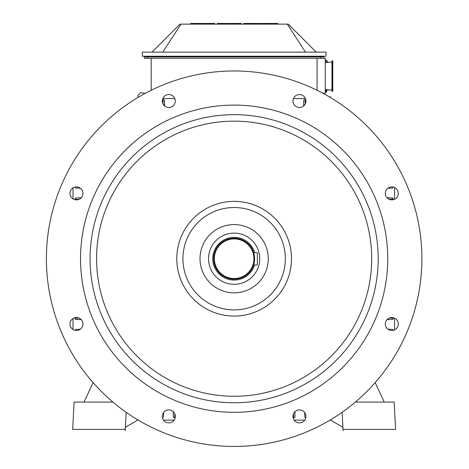 <?xml version="1.0" encoding="UTF-8"?>
<svg xmlns="http://www.w3.org/2000/svg" width="469" height="469" viewBox="0 0 469 469"><rect width="100%" height="100%" fill="white"/><g stroke="black" fill="none" stroke-linecap="round" stroke-linejoin="round"><path stroke-width="0.7" d="M327.444 61.609L327.444 62.465L327.444 61.609L327.444 62.465L327.444 61.609L326.776 61.07L326.776 62.518L326.776 61.07L325.275 61.07L326.776 61.07L327.626 62.447L327.444 61.609M325.275 62.635L325.275 61.07L325.275 62.635L332.105 61.972L325.275 62.635M326.741 89.661L326.741 91.566L326.072 92.135L326.072 89.608L326.072 92.135L326.072 89.608L326.072 92.135L325.275 92.135L325.275 63.116L325.275 90.423L325.275 89.544L331.976 90.071L331.976 62.107L332.105 90.206L325.275 89.544L325.275 92.135L326.741 91.566L326.741 89.661M326.741 60.612L326.741 61.07L326.072 60.044L326.072 61.07L326.072 60.044L326.072 61.07L326.072 60.044L325.275 60.044L326.072 60.044L326.823 61.07L326.741 60.612M234.137 233.111A25.602 25.602 0 0 1 256.309 271.51A25.602 25.602 0 0 1 211.965 271.51A25.602 25.602 0 0 1 234.137 233.111A25.602 25.602 0 0 1 256.309 271.51A25.602 25.602 0 0 1 211.965 271.51A25.602 25.602 0 0 1 234.137 233.111M254.62 258.712A20.484 20.484 0 0 1 223.895 276.446A20.484 20.484 0 0 1 223.895 240.972A20.484 20.484 0 0 1 254.62 258.712A20.484 20.484 0 0 1 223.895 276.446A20.484 20.484 0 0 1 223.895 240.972A20.484 20.484 0 0 1 254.62 258.712M253.817 253.037L253.676 252.568L257.346 252.703L257.346 264.991L253.629 264.991L257.346 264.991L257.346 252.703L253.676 252.568L253.817 253.037M253.934 258.712A19.798 19.798 0 0 0 234.137 238.914A19.798 19.798 0 0 0 214.339 258.712A19.798 19.798 0 0 0 234.137 278.51A19.798 19.798 0 0 0 253.934 258.712A19.798 19.798 0 0 0 234.137 238.914A19.798 19.798 0 0 0 214.339 258.712A19.798 19.798 0 0 0 234.137 278.51A19.798 19.798 0 0 0 253.934 258.712M73.023 329.531L73.023 318.521L73.023 329.531M73.023 198.903L73.023 187.893L73.023 198.903M304.762 420.113L294.139 420.113L304.762 420.113M174.134 420.113L163.511 420.113L174.134 420.113M394.576 187.524L394.576 199.266L394.576 187.524M394.576 318.152L394.576 329.895L394.576 318.152M162.825 98.566L174.82 98.566L162.825 98.566M293.453 98.566L305.448 98.566L293.453 98.566M151.188 90.288L151.188 58.267L151.188 90.288M162.831 98.549L174.814 98.549L162.831 98.549M293.459 98.549L305.442 98.549L293.459 98.549M317.085 58.267L317.085 90.288L317.085 58.267M323.915 58.267L323.915 56.901L323.915 58.267L325.275 58.267L325.275 93.284L325.275 58.267L323.915 58.267L323.915 56.901L323.915 58.267L320.497 58.267L323.915 58.267M147.776 58.267L320.497 58.267L144.364 58.267L144.364 56.901L323.915 56.901L320.497 56.901L320.497 58.267L320.497 56.901L147.776 56.901L147.776 58.267L144.364 58.267L144.364 56.901L147.776 56.901L147.776 58.267M322.912 93.284L325.275 93.284L322.912 93.284M214.679 23.45L214.679 24.13L214.679 23.45L204.783 23.45L204.783 24.13L204.783 23.45L214.679 23.45M201.025 23.45L190.783 23.45L201.025 23.45L201.025 24.13L201.025 23.45L204.097 23.45L201.025 23.45M204.097 24.13L204.097 23.45L204.097 24.13M193.099 24.13L193.099 23.45L193.099 24.13M241.306 23.45L241.306 24.13L241.306 23.45L231.405 23.45L231.405 24.13L231.405 23.45L241.306 23.45M227.653 23.45L217.411 23.45L227.653 23.45L227.653 24.13L227.653 23.45L230.725 23.45L227.653 23.45M230.725 24.13L230.725 23.45L230.725 24.13M219.727 24.13L219.727 23.45L219.727 24.13M271.739 24.13L271.739 23.45L265.882 23.45L265.882 24.13L265.882 23.45L261.104 23.45L261.104 24.13L261.104 23.45L271.973 23.45L271.973 24.13L271.973 23.45L277.83 23.45L277.83 24.13L277.83 23.45L271.739 23.45L271.739 24.13M255.64 23.45L249.789 23.45L249.789 24.13L249.789 23.45L243.692 23.45L243.692 24.13L243.692 23.45L255.64 23.45L255.64 24.13L255.64 23.45L260.424 23.45L255.64 23.45M260.424 24.13L260.424 23.45L260.424 24.13M249.549 24.13L249.549 23.45L249.549 24.13M152.044 52.123L180.032 24.13L180.987 24.13L180.032 24.13L152.044 52.123M162.796 52.123L180.987 24.13L287.286 24.13L305.477 52.123L287.286 24.13L180.987 24.13L162.796 52.123M142.312 56.221L325.961 56.221L325.961 52.123L142.312 52.123L142.312 56.221L325.961 56.221L325.961 52.123L142.312 52.123L142.312 56.221M316.229 52.123L288.242 24.13L287.286 24.13L288.242 24.13L316.229 52.123M305.137 100.302L305.249 103.936L305.061 100.014L304.305 99.657L303.771 100.302L304.457 99.645L305.137 100.302M303.636 104.763L303.771 100.302L303.636 104.763L304.756 104.763L303.636 104.763L303.595 106.017L303.636 104.763M164.637 104.763L164.478 100.155L163.669 99.657L163.136 100.302L163.024 103.936L163.159 100.155L164.109 99.709L164.502 100.302L164.637 104.763L163.523 104.763L164.637 104.763L164.678 106.017L164.637 104.763M293.53 417.111L294.215 417.779L294.878 417.258L294.989 411.688L294.978 412.661L294.151 412.661L294.978 412.661L294.878 417.258L294.215 417.779L293.606 417.398L293.477 413.875L293.53 417.111M304.662 412.661L304.797 417.117L305.806 417.697L304.797 417.117L304.662 412.661M392.541 329.373L393.122 330.381L392.541 329.373L388.086 329.232L392.541 329.373M392.535 318.105L393.192 318.639L392.688 319.453L387.113 319.565L388.086 319.547L388.086 318.721L388.086 319.547L392.688 319.453L393.192 318.938L392.829 318.175L389.299 318.052L392.535 318.105M389.299 199.372L392.688 199.296L393.192 198.481L392.535 197.953L387.113 197.854L388.086 197.871L388.086 198.698L388.086 197.871L392.952 198.106L393.192 198.786L392.688 199.296L389.299 199.372M388.086 188.186L392.541 188.051L393.122 187.043L392.541 188.051L388.086 188.186M75.738 197.953L80.187 197.871L80.187 198.698L80.187 197.871L81.166 197.854L75.591 197.971L75.069 198.633L75.738 199.313L75.069 198.633L75.738 197.953M78.974 199.372L75.738 199.313L78.974 199.372M75.732 188.051L75.151 187.043L75.732 188.051L80.187 188.186L75.732 188.051M78.974 318.052L75.591 318.123L75.087 318.938L75.738 319.471L81.16 319.565L80.187 319.547L80.187 318.721L80.187 319.547L75.321 319.319L75.087 318.639L75.591 318.123L78.974 318.052M80.187 329.232L75.732 329.373L75.151 330.381L75.732 329.373L80.187 329.232M173.378 417.111L173.301 412.661L174.128 412.661L173.301 412.661L173.284 411.688L173.395 417.258L174.058 417.779L174.744 417.111L174.058 417.779L173.378 417.111M174.796 413.875L174.744 417.111L174.796 413.875M163.476 417.117L162.467 417.697L163.476 417.117L163.617 412.661L163.476 417.117M234.137 224.575A34.137 34.137 0 0 1 263.701 275.778A34.137 34.137 0 0 1 204.578 275.778A34.137 34.137 0 0 1 234.137 224.575A34.137 34.137 0 0 1 263.701 275.778A34.137 34.137 0 0 1 204.578 275.778A34.137 34.137 0 0 1 234.137 224.575M234.137 207.509A51.203 51.203 0 0 1 278.48 284.314A51.203 51.203 0 0 1 189.793 284.314A51.203 51.203 0 0 1 234.137 207.509A51.203 51.203 0 0 1 278.48 284.314A51.203 51.203 0 0 1 189.793 284.314A51.203 51.203 0 0 1 234.137 207.509M234.137 201.365A57.347 57.347 0 0 1 283.804 287.386A57.347 57.347 0 0 1 184.475 287.386A57.347 57.347 0 0 1 234.137 201.365A57.347 57.347 0 0 1 283.804 287.386A57.347 57.347 0 0 1 184.475 287.386A57.347 57.347 0 0 1 234.137 201.365M234.137 121.149A137.564 137.564 0 0 1 353.268 327.491A137.564 137.564 0 0 1 115.005 327.491A137.564 137.564 0 0 1 234.137 121.149A137.564 137.564 0 0 1 353.268 327.491A137.564 137.564 0 0 1 115.005 327.491A137.564 137.564 0 0 1 234.137 121.149M234.137 114.665A144.047 144.047 0 0 1 358.891 330.739A144.047 144.047 0 0 1 109.388 330.739A144.047 144.047 0 0 1 234.137 114.665A144.047 144.047 0 0 1 358.891 330.739A144.047 144.047 0 0 1 109.388 330.739A144.047 144.047 0 0 1 234.137 114.665M234.137 105.103A153.609 153.609 0 0 1 367.163 335.517A153.609 153.609 0 0 1 101.111 335.517A153.609 153.609 0 0 1 234.137 105.103A153.609 153.609 0 0 1 367.163 335.517A153.609 153.609 0 0 1 101.111 335.517A153.609 153.609 0 0 1 234.137 105.103M304.035 96.444A6.484 6.484 0 0 1 301.127 107.295A6.484 6.484 0 0 1 293.189 99.352A6.484 6.484 0 0 1 304.035 96.444A6.484 6.484 0 0 1 301.127 107.295A6.484 6.484 0 0 1 293.189 99.352A6.484 6.484 0 0 1 304.035 96.444M398.304 193.398A6.484 6.484 0 0 1 388.578 199.014A6.484 6.484 0 0 1 388.578 187.782A6.484 6.484 0 0 1 398.304 193.398A6.484 6.484 0 0 1 388.578 199.014A6.484 6.484 0 0 1 388.578 187.782A6.484 6.484 0 0 1 398.304 193.398M168.822 94.545A6.484 6.484 0 0 1 174.439 104.27A6.484 6.484 0 0 1 163.206 104.27A6.484 6.484 0 0 1 168.822 94.545A6.484 6.484 0 0 1 174.439 104.27A6.484 6.484 0 0 1 163.206 104.27A6.484 6.484 0 0 1 168.822 94.545M71.868 188.814A6.484 6.484 0 0 1 82.72 191.721A6.484 6.484 0 0 1 74.776 199.659A6.484 6.484 0 0 1 71.868 188.814A6.484 6.484 0 0 1 82.72 191.721A6.484 6.484 0 0 1 74.776 199.659A6.484 6.484 0 0 1 71.868 188.814M69.969 324.026A6.484 6.484 0 0 1 79.695 318.41A6.484 6.484 0 0 1 79.695 329.643A6.484 6.484 0 0 1 69.969 324.026A6.484 6.484 0 0 1 79.695 318.41A6.484 6.484 0 0 1 79.695 329.643A6.484 6.484 0 0 1 69.969 324.026M164.238 420.98A6.484 6.484 0 0 1 167.146 410.129A6.484 6.484 0 0 1 175.089 418.072A6.484 6.484 0 0 1 164.238 420.98A6.484 6.484 0 0 1 167.146 410.129A6.484 6.484 0 0 1 175.089 418.072A6.484 6.484 0 0 1 164.238 420.98M299.451 422.88A6.484 6.484 0 0 1 293.834 413.154A6.484 6.484 0 0 1 305.067 413.154A6.484 6.484 0 0 1 299.451 422.88A6.484 6.484 0 0 1 293.834 413.154A6.484 6.484 0 0 1 305.067 413.154A6.484 6.484 0 0 1 299.451 422.88M396.405 328.611A6.484 6.484 0 0 1 385.553 325.703A6.484 6.484 0 0 1 393.497 317.759A6.484 6.484 0 0 1 396.405 328.611A6.484 6.484 0 0 1 385.553 325.703A6.484 6.484 0 0 1 393.497 317.759A6.484 6.484 0 0 1 396.405 328.611M305.981 432.166A187.741 187.741 0 0 1 50.001 295.335A187.741 187.741 0 0 1 234.137 70.971A187.741 187.741 0 0 1 305.981 432.166A187.741 187.741 0 0 1 50.001 295.335A187.741 187.741 0 0 1 234.137 70.971A187.741 187.741 0 0 1 305.981 432.166M332.785 60.882L332.785 91.291L332.65 60.747L332.105 60.882L332.105 91.291L332.105 60.882L332.785 60.882M375.194 382.61L384.275 402.08L375.194 382.61M342.921 427.335L330.328 419.943L342.921 427.335M355.355 402.08L394.165 402.08L395.596 429.387L343.097 429.387L395.596 429.387L394.165 402.08L355.355 402.08M342.13 412.286L343.097 430.753L342.13 412.286M84.004 402.08L93.079 382.61L84.004 402.08M125.352 427.335L137.945 419.943L125.352 427.335M74.108 402.08L112.923 402.08L74.108 402.08L72.677 429.387L74.108 402.08M125.176 430.753L126.143 412.286L125.176 430.753L125.176 429.387L72.677 429.387L125.176 429.387L125.176 430.753M234.137 237.343A21.369 21.369 0 0 0 229.916 279.659A21.369 21.369 0 0 0 254.561 264.991A21.369 21.369 0 0 1 212.873 256.59A21.369 21.369 0 0 1 254.644 252.703A21.369 21.369 0 0 0 234.137 237.343M144.364 58.267L144.364 56.901L144.364 58.267M332.65 91.432L332.65 60.747L332.785 91.291L332.105 91.291L332.65 91.432M332.24 60.747L332.24 91.432L332.24 60.747M327.057 89.685L326.741 91.566L327.057 89.685M193.345 24.13L193.345 23.45L193.345 24.13M190.783 24.13L190.783 23.45L190.783 24.13M219.973 24.13L219.973 23.45L219.973 24.13M217.411 24.13L217.411 23.45L217.411 24.13M330.399 97.523L330.399 96.573L330.399 97.523M137.874 97.523L137.874 96.573L137.874 97.523M137.874 96.567L138.091 95.26L140.63 92.698L144.206 93.138L144.786 93.595L144.206 93.138L140.63 92.698L138.091 95.26L137.874 96.567"/></g></svg>
